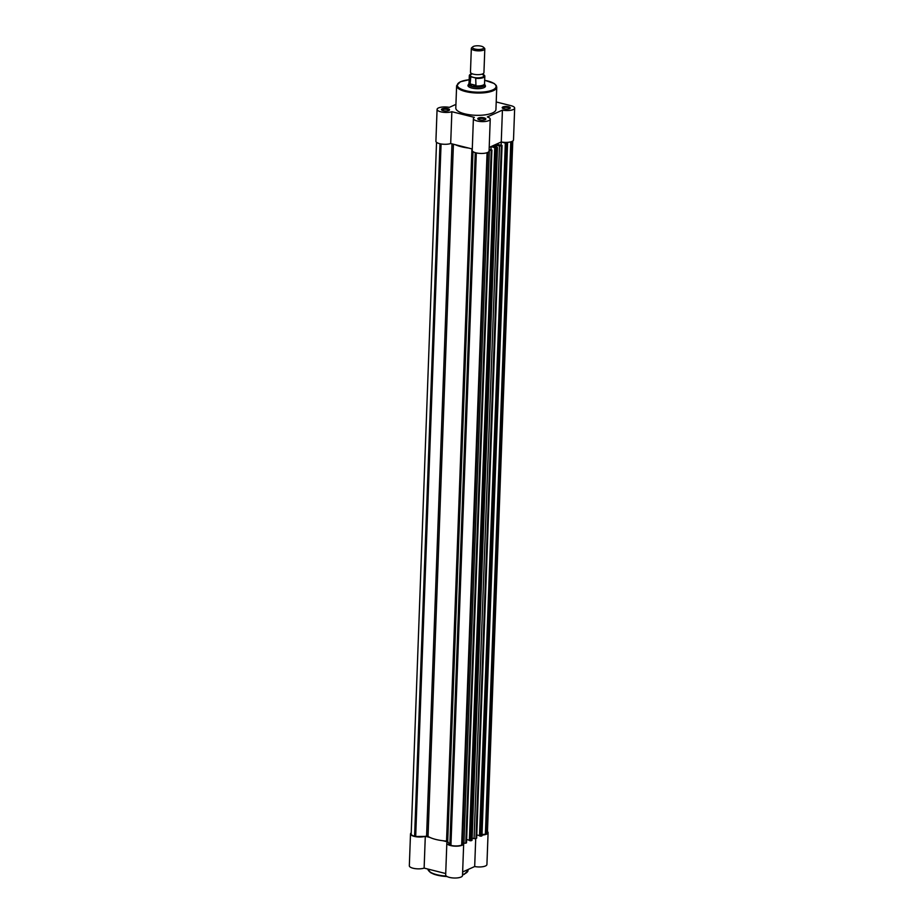 <?xml version="1.0" encoding="UTF-8"?>
<svg xmlns="http://www.w3.org/2000/svg" width="924" height="924" viewBox="0 0 924 924"><rect width="100%" height="100%" fill="white"/><g stroke="black" fill="none" stroke-linecap="round" stroke-linejoin="round"><path stroke-width="1.39" d="M502.899 106.953A4.043 1.317 -177.9 0 1 508.108 106.687A4.043 1.317 -177.9 0 1 510.025 108.397A4.043 1.317 -177.9 0 1 509.598 108.651A4.043 1.317 -177.9 0 1 505.74 109.09A4.043 1.317 -177.9 0 1 502.437 108.12A4.043 1.317 -177.9 0 1 502.899 106.953M509.574 108.662A3.373 1.097 2.1 0 0 509.586 108.558A3.373 1.097 2.1 0 0 507.23 107.427A3.373 1.097 2.1 0 0 503.43 107.727A3.373 1.097 2.1 0 0 502.852 108.316A3.373 1.097 2.1 0 0 502.864 108.408M448.845 110.545A4.043 1.317 -177.9 0 1 444.987 110.984A4.043 1.317 -177.9 0 1 441.684 110.014A4.043 1.317 -177.9 0 1 442.134 108.847A4.043 1.317 -177.9 0 1 447.343 108.582A4.043 1.317 -177.9 0 1 449.26 110.291A4.043 1.317 -177.9 0 1 448.845 110.545A3.373 1.097 2.1 0 0 448.833 110.453A3.373 1.097 2.1 0 0 446.465 109.321A3.373 1.097 2.1 0 0 442.665 109.633A3.373 1.097 2.1 0 0 442.099 110.21A3.373 1.097 2.1 0 0 442.111 110.303M485.181 119.704A4.043 1.317 -177.9 0 1 481.312 120.155A4.043 1.317 -177.9 0 1 478.008 119.173A4.043 1.317 -177.9 0 1 478.47 118.006A4.043 1.317 -177.9 0 1 483.679 117.752A4.043 1.317 -177.9 0 1 485.597 119.45A4.043 1.317 -177.9 0 1 485.181 119.704A3.373 1.097 2.1 0 0 485.169 119.612A3.373 1.097 2.1 0 0 482.802 118.48A3.373 1.097 2.1 0 0 479.002 118.792A3.373 1.097 2.1 0 0 478.436 119.369A3.373 1.097 2.1 0 0 478.436 119.473M484.834 85.031A8.766 2.853 -177.9 0 1 484.892 87.11A8.766 2.853 -177.9 0 1 483.98 87.665A8.766 2.853 -177.9 0 1 475.606 88.623A8.766 2.853 -177.9 0 1 468.456 86.51A8.766 2.853 -177.9 0 1 468.664 84.43M484.511 87.376A8.085 2.633 2.1 0 0 484.765 86.764L484.834 84.846A8.085 2.633 2.1 0 0 484.811 84.592L484.546 83.599M455.936 104.377L449.318 107.369A8.42 2.749 2.1 0 0 438.507 107.935A8.42 2.749 2.1 0 0 437.075 109.39A8.42 2.749 2.1 0 0 442.504 112.162A8.42 2.749 2.1 0 0 451.859 111.7L474.324 117.36A8.42 2.749 2.1 0 0 473.4 118.549A8.42 2.749 2.1 0 0 481.716 121.598A8.42 2.749 2.1 0 0 490.24 119.161A8.42 2.749 2.1 0 0 487.329 116.955L502.425 110.118A8.42 2.749 2.1 0 0 514.668 108.108A8.42 2.749 2.1 0 0 510.949 105.671L496.211 101.963M456.618 85.724L455.798 108.016A20.085 6.549 2.1 0 0 469.9 114.807A20.085 6.549 2.1 0 0 492.527 112.947A20.085 6.549 2.1 0 0 495.934 109.482L496.754 87.203A20.085 6.549 -177.9 0 1 493.347 90.668A20.085 6.549 -177.9 0 1 470.72 92.527A20.085 6.549 -177.9 0 1 456.618 85.724L460.314 81.786L469.173 79.707M514.668 108.108L513.501 139.94A8.42 2.749 -177.9 0 1 501.258 141.961L502.425 110.118M495.714 148.013L496.65 147.979L471.24 840.713L470.304 840.748L495.714 148.013L491.118 146.546L489.2 147.413L501.258 141.961L496.303 144.202L502.055 145.472L501.362 145.853L475.964 838.576L501.94 145.588M490.24 119.161L489.073 151.005A8.42 2.749 -177.9 0 1 480.549 153.442A8.42 2.749 -177.9 0 1 472.233 150.381L473.4 118.549M472.291 148.983L450.693 143.532A8.42 2.749 -177.9 0 1 441.337 144.005A8.42 2.749 -177.9 0 1 435.909 141.222L437.075 109.39M469.057 83.033L468.722 84.003A8.085 2.633 2.1 0 0 468.676 84.257L468.607 86.163A8.085 2.633 2.1 0 0 468.815 86.798M450.693 143.532L451.859 111.7M443.139 840.771L447.747 841.926A8.42 2.749 2.1 0 0 446.835 843.115A8.42 2.749 2.1 0 0 452.748 845.968A8.42 2.749 2.1 0 0 462.243 845.183A8.42 2.749 2.1 0 0 463.675 843.727A8.42 2.749 2.1 0 0 463.478 843.115M463.675 843.727L462.508 875.571A8.42 2.749 -177.9 0 1 461.076 877.026A8.42 2.749 -177.9 0 1 451.582 877.8A8.42 2.749 -177.9 0 1 445.668 874.947L446.835 843.115M482.224 835.065A8.42 2.749 2.1 0 0 486.671 834.129A8.42 2.749 2.1 0 0 488.091 832.674A8.42 2.749 2.1 0 0 487.468 831.577M488.091 832.674L486.925 864.506A8.42 2.749 -177.9 0 1 485.493 865.961A8.42 2.749 -177.9 0 1 474.682 866.527L462.635 871.979M411.215 832.905A8.42 2.749 2.1 0 0 410.499 833.956A8.42 2.749 2.1 0 0 415.939 836.728A8.42 2.749 2.1 0 0 425.294 836.266L429.914 837.433M425.294 836.266L424.128 868.098L445.714 873.55M424.128 868.098A8.42 2.749 -177.9 0 1 414.772 868.572A8.42 2.749 -177.9 0 1 409.332 865.788L410.499 833.956M475.71 838.669L474.682 866.527M475.964 838.576L474.093 838.634L499.491 145.911L495.691 145.23A24.267 7.912 -177.9 0 1 494.825 145.657A24.267 7.912 -177.9 0 1 493.866 146.061L497.459 147.494L496.65 147.979M441.071 143.959L415.684 836.486L414.599 836.22A7.75 2.529 -177.9 0 1 411.18 833.979L436.532 142.319M512.785 140.991L487.422 832.651A7.75 2.529 -177.9 0 1 486.105 833.991L511.492 141.626M486.105 833.991L485.377 834.314L510.776 141.846M485.377 834.314L482.247 834.418M506.548 142.388L507.599 142.897L481.97 835.862L507.599 142.897M506.791 143.393L481.392 836.128L480.457 836.151L505.855 143.416L507.368 143.128M481.392 836.128L481.97 835.862M480.457 836.151L479.51 835.908L505.336 142.989L501.305 141.973M505.855 143.416L504.908 143.185M501.143 145.114L501.258 141.961M479.521 835.608L476.772 834.915M474.093 838.634L472.129 838.149M471.24 840.713L471.829 840.447L497.228 147.725M470.304 840.748L469.357 840.505L494.756 147.771M491.002 149.711L491.118 146.546M469.369 840.205L466.632 839.512M489.096 150.439L491.914 150.058L489.131 149.549M491.222 150.439L465.812 843.173L466.401 842.907L491.799 150.173M462.474 842.861L463.94 843.231L489.35 150.497M475.248 152.622L449.849 845.102L450.935 845.379A7.75 2.529 -177.9 0 0 461.677 845.044L462.404 844.721L487.791 152.379M415.684 836.486L428.031 836.416A24.267 7.912 2.1 0 0 446.546 841.083L447.713 841.475L449.849 845.102M465.812 843.173L463.94 843.231M455.313 144.698A24.267 7.912 2.1 0 0 468.537 148.036M499.491 145.911L501.362 145.853M471.332 48.418L470.466 72.211A6.734 2.195 2.1 0 0 473.446 74.163A6.734 2.195 2.1 0 0 473.839 74.255A6.734 2.195 2.1 0 0 480.422 74.486A6.734 2.195 2.1 0 0 483.933 72.707L484.811 48.903A6.734 2.195 -177.9 0 1 481.208 50.705A6.734 2.195 -177.9 0 1 474.312 50.358A6.734 2.195 -177.9 0 1 471.332 48.418A6.734 2.195 -177.9 0 1 471.783 47.667L472.834 46.801A5.648 1.836 2.1 0 0 474.959 49.053A5.648 1.836 2.1 0 0 481.566 49.191A5.648 1.836 2.1 0 0 483.425 47.182A5.648 1.836 2.1 0 0 481.254 46.2A5.648 1.836 2.1 0 0 472.834 46.801M483.425 47.182L484.419 48.129A6.734 2.195 -177.9 0 1 484.811 48.903M471.633 74.174A6.734 2.195 2.1 0 0 473.319 77.339A6.734 2.195 2.1 0 0 481.866 77.339A6.734 2.195 2.1 0 0 482.628 74.578M470.27 76.877A7.75 2.529 -177.9 0 1 469.323 75.606L471.552 73.781A7.484 2.437 2.1 0 0 470.801 76.761L470.073 84.315L472.245 86.59A8.085 2.633 2.1 0 0 480.515 87.006A8.085 2.633 2.1 0 0 484.834 84.846M482.732 74.359L483.876 74.913M470.801 76.761L475.698 77.997A7.484 2.437 2.1 0 0 483.287 77.2A7.484 2.437 2.1 0 0 483.368 74.521M470.016 83.888L475.952 85.378L475.698 77.997M470.073 84.315L475.952 85.378M468.676 84.257A8.085 2.633 2.1 0 0 472.245 86.59L475.791 85.759M475.444 85.886A7.75 2.529 2.1 0 0 484.546 83.726L484.823 76.184A7.75 2.529 -177.9 0 1 476.207 78.378M469.103 82.906A7.75 2.529 2.1 0 0 469.046 83.16A7.75 2.529 2.1 0 0 470.247 84.581M469.173 79.741A19.404 6.329 2.1 0 0 460.614 81.762A19.404 6.329 2.1 0 0 465.881 90.725A19.404 6.329 2.1 0 0 492.804 89.882A19.404 6.329 2.1 0 0 484.661 80.319M427.904 869.057A20.085 6.549 2.1 0 0 446.338 876.079M462.543 874.589A20.085 6.549 2.1 0 0 464.622 873.804A20.085 6.549 2.1 0 0 468.041 870.339L464.345 874.277L462.531 874.982M464.044 874.3A19.404 6.329 -177.9 0 1 462.531 874.889M447.054 876.541A19.404 6.329 -177.9 0 1 429.371 871.459M414.599 836.22L439.986 143.74M496.581 147.031L496.65 145.195M495.634 146.789L495.691 145.23M461.677 845.044L487.063 152.679M450.935 845.379L476.322 152.91M471.921 148.891L446.546 841.083M453.418 144.225L428.031 836.416M451.975 143.855L426.588 836.151M473.007 151.594L447.713 841.475M484.245 75.179A7.75 2.529 -177.9 0 1 484.823 76.184L483.656 74.636M469.046 83.16L469.323 75.606A7.75 2.529 -177.9 0 1 469.969 74.648M496.754 87.203L496.28 85.505L494.167 83.483L484.673 80.273M427.893 869.057L430.492 872.591L434.245 874.347L447.124 876.576M468.064 869.519L468.041 870.339M472.06 840.216L497.459 147.494M476.657 838.195L502.055 145.472M466.516 842.792L491.914 150.058M482.917 73.724L482.617 74.601M471.402 73.308L471.644 74.197"/></g></svg>
